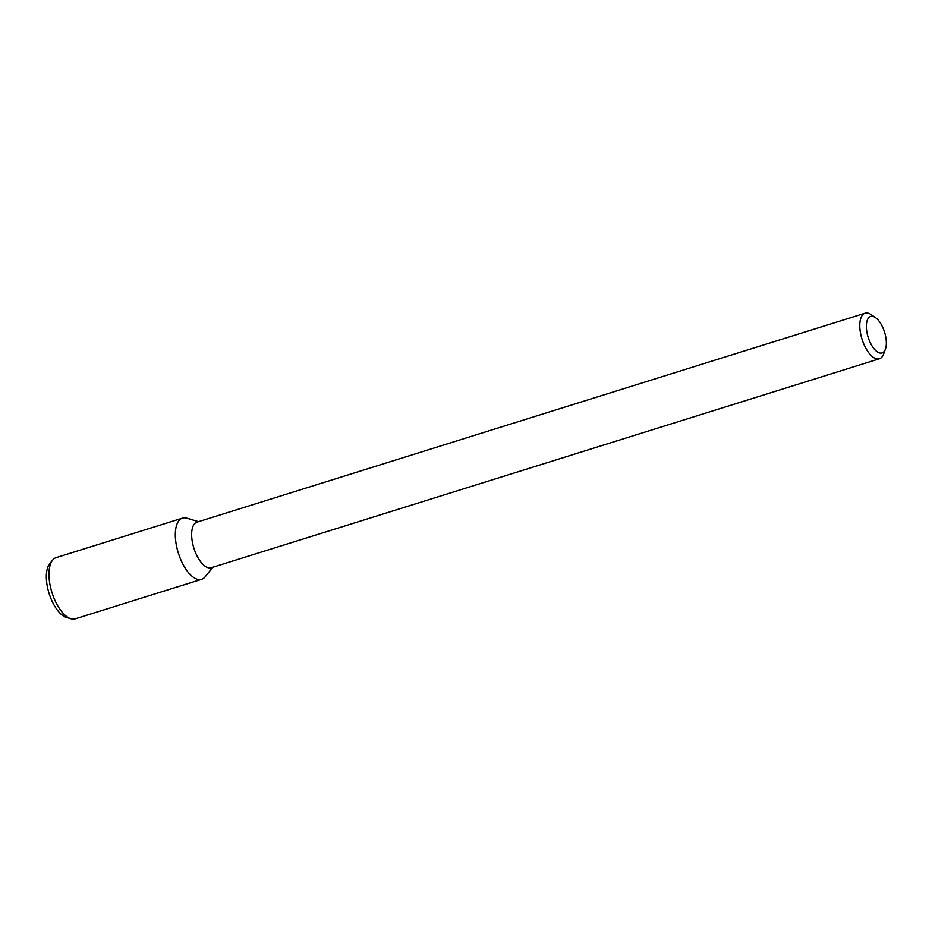 <?xml version="1.0" encoding="UTF-8"?>
<svg xmlns="http://www.w3.org/2000/svg" width="932" height="932" viewBox="0 0 932 932"><rect width="100%" height="100%" fill="white"/><g stroke="black" fill="none" stroke-linecap="round" stroke-linejoin="round"><path stroke-width="1.4" d="M871.327 344.735A19.106 8.586 -107.4 0 1 866.609 322.961A19.106 8.586 -107.4 0 1 875.544 317.649A19.106 8.586 -107.4 0 1 885.4 349.185A19.106 8.586 -107.4 0 1 871.327 344.735M885.4 349.185L883.594 354.078A23.883 10.73 -107.4 0 1 879.4 358.773A23.883 10.73 -107.4 0 1 866.003 348.521A23.883 10.73 -107.4 0 1 865.141 313.175A23.883 10.73 -107.4 0 1 871.269 314.667L875.544 317.649M879.4 358.773L211.261 567.728A23.883 10.73 -107.4 0 1 197.864 557.476A23.883 10.73 -107.4 0 1 197.001 522.141L865.141 313.175M212.776 567.262L205.215 576.733A32.061 14.399 -107.4 0 1 183.651 565.538A32.061 14.399 -107.4 0 1 175.414 531.904A32.061 14.399 -107.4 0 1 186.901 518.18L198.516 521.664M183.651 565.538A32.061 14.399 -107.4 0 1 182.497 518.11L56.141 557.627A32.061 14.399 -107.4 0 0 52.565 560.19A32.061 14.399 -107.4 0 0 57.295 605.054A32.061 14.399 -107.4 0 0 70.879 618.755A32.061 14.399 -107.4 0 0 75.282 618.825L201.638 579.308A32.061 14.399 -107.4 0 1 183.651 565.538M70.879 618.755L66.358 617.392A29.3 13.165 -107.4 0 1 53.951 604.88A29.3 13.165 -107.4 0 1 49.617 563.883L52.565 560.19"/></g></svg>
